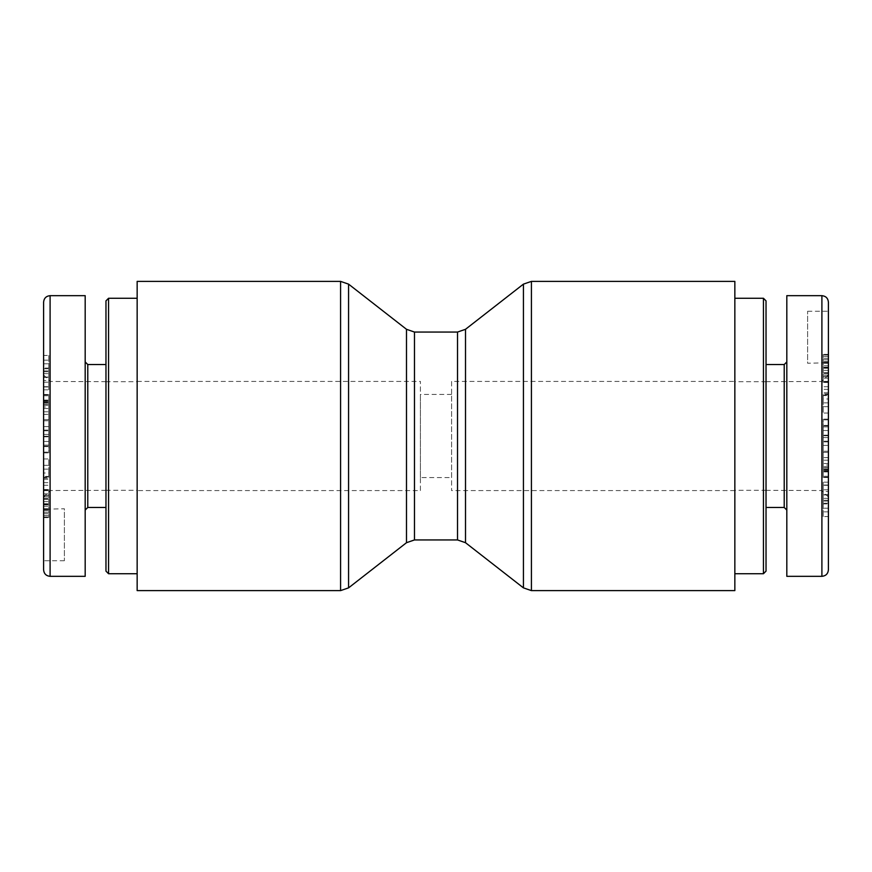 <?xml version="1.0" encoding="UTF-8"?>
<svg xmlns="http://www.w3.org/2000/svg" width="872" height="872" viewBox="0 0 872 872"><rect width="100%" height="100%" fill="white"/><g stroke="black" fill="none" stroke-linecap="round" stroke-linejoin="round"><path stroke-width="0.65" stroke-dasharray="4.36 3.27" d="M137.155 281.383L137.155 590.617M734.845 590.617L734.845 281.383M420.413 490.576L420.413 381.424L420.413 490.576L137.155 490.576L137.155 381.424L137.155 490.576M420.413 477.584L420.413 394.417L420.413 477.584L451.587 477.584L451.587 394.417L451.587 477.584M451.587 381.424L451.587 490.576L451.587 381.424L734.845 381.424L734.845 490.576L734.845 381.424M451.587 394.417L420.413 394.417M137.155 381.696L137.155 490.304L137.155 381.696L105.97 381.696L105.97 490.304L105.97 381.696M105.97 571.127L105.97 300.873M108.564 298.268L108.564 573.732M137.155 298.268L137.155 573.732L137.155 298.268M105.97 436L105.97 507.46L105.97 436M43.6 569.863L43.6 302.137M43.6 434.42L43.6 419.683L43.6 434.42L48.799 434.42L48.799 419.683L48.799 441.472L48.799 426.626L48.799 434.42L43.6 434.42L48.799 434.42M43.6 380.497L43.6 389.817L43.6 377.358L43.6 380.497L48.799 380.497L48.799 377.358L48.799 389.817L48.799 380.497M43.6 386.983L48.799 386.983L48.799 355.438L43.6 355.438L43.6 509.259L64.386 508.758L64.386 560.74L64.386 508.758M43.6 495.383L43.6 517.663L43.6 495.405L48.799 495.405L48.799 517.663L48.799 489.541L48.799 495.405L43.6 495.383M43.6 476.395L43.6 458.955L43.6 477.093L43.6 476.395L48.799 476.395L48.799 477.093L48.799 458.955L48.799 476.395M43.6 436.24L43.6 452.884L43.6 430.103L43.6 436.24L48.799 436.24L48.799 430.103L48.799 452.884L48.799 436.24M43.6 406.962L43.6 420.762L43.6 394.46L43.6 414.374L43.6 402.82L43.6 408.488L43.6 406.962L48.799 406.962L48.799 408.488L48.799 402.82L48.799 414.353L48.799 394.46L48.799 420.762L48.799 406.962M64.386 560.74L43.6 560.74L43.6 508.758M85.184 295.673L85.184 576.327M48.799 445.112L48.799 441.472L48.799 445.112L43.6 445.112L48.799 445.112M48.799 426.626L43.6 426.626M48.799 441.472L43.6 441.472L48.799 441.472M48.799 419.683L43.6 419.683L48.799 419.683M87.778 364.54L87.778 507.46M85.184 436L85.184 510.066L85.184 436M50.096 295.673L50.096 576.327M43.6 395.735L48.799 395.735M43.6 408.488L48.799 408.488M43.6 402.82L48.799 402.82M43.6 405.338L48.799 405.338M43.6 414.353L48.799 414.353L43.6 414.374M43.6 411.791L48.799 411.791M43.6 400.946L48.799 400.946L43.6 400.935M43.6 394.863L48.799 394.863M43.6 394.765L48.799 394.765M43.6 394.711L48.799 394.711M43.6 402.439L48.799 402.439M43.6 404.019L48.799 404.019M43.6 404.183L48.799 404.183M43.6 400.063L48.799 400.063M43.6 446.617L48.799 446.617M43.6 430.103L48.799 430.103M43.6 430.833L48.799 430.833M43.6 436.828L48.799 436.828M43.6 436.371L48.799 436.371M43.6 446.497L48.799 446.497M43.6 452.884L48.799 452.884M43.6 452.143L48.799 452.143M43.6 446.148L48.799 446.148M48.799 473.016L48.799 478.902L48.799 473.016L43.6 473.016L43.6 478.902L48.799 478.902M43.6 478.902L43.6 477.812L48.799 477.812M43.6 477.812L43.6 473.016M43.6 482.641L48.799 482.641M43.6 477.093L48.799 477.093M43.6 469.103L48.799 469.103M43.6 465.299L48.799 465.299M43.6 458.955L48.799 458.955M43.6 479.131L48.799 479.131M43.6 485.279L48.799 485.279M48.799 368.071L48.799 363.82L48.799 371.755L48.799 368.071L43.6 368.071M43.6 363.82L48.799 363.82M43.6 371.755L48.799 371.755M43.6 382.187L48.799 382.187M43.6 377.042L48.799 377.042M43.6 370.905L48.799 370.905M43.6 373.663L48.799 373.663M43.6 368.791L48.799 368.791M48.799 355.438L48.799 386.983M43.6 360.158L48.799 360.158M43.6 509.259L48.799 509.259M43.6 496.833L48.799 496.833M43.6 490.62L48.799 490.62M43.6 490.097L48.799 490.097M43.6 493.89L48.799 493.89M43.6 504.223L48.799 504.223M43.6 499.176L48.799 499.176M43.6 499.362L48.799 499.362M43.6 509.662L48.799 509.662M43.6 515.57L48.799 515.57M43.6 513.706L48.799 513.706M43.6 504.43L48.799 504.43M43.6 389.817L48.799 389.817M43.6 377.358L48.799 377.358M43.6 386.678L48.799 386.678M734.845 490.304L734.845 381.696L734.845 490.304L766.03 490.304L766.03 381.696L766.03 490.304M766.03 300.873L766.03 571.127M763.436 573.732L763.436 298.268M734.845 573.732L734.845 298.268L734.845 573.732M766.03 436L766.03 364.54L766.03 436M828.4 302.137L828.4 569.863M828.4 437.581L828.4 452.317L828.4 437.581L823.201 437.581L823.201 452.317L823.201 430.528L823.201 445.374L823.201 437.581L828.4 437.581L823.201 437.581M828.4 491.503L828.4 482.183L828.4 494.642L828.4 491.503L823.201 491.503L823.201 494.642L823.201 482.183L823.201 491.503M828.4 485.017L823.201 485.017L823.201 516.562L828.4 516.562L828.4 362.741L807.614 363.243L807.614 311.26L807.614 363.243M828.4 376.617L828.4 354.337L828.4 376.595L823.201 376.595L823.201 354.337L823.201 382.459L823.201 376.595L828.4 376.617M828.4 395.605L828.4 413.045L828.4 394.907L828.4 395.605L823.201 395.605L823.201 394.907L823.201 413.045L823.201 395.605M828.4 435.76L828.4 419.116L828.4 441.897L828.4 435.76L823.201 435.76L823.201 441.897L823.201 419.116L823.201 435.76M828.4 465.038L828.4 451.238L828.4 477.54L828.4 457.626L828.4 469.18L828.4 463.512L828.4 465.038L823.201 465.038L823.201 463.512L823.201 469.18L823.201 457.647L823.201 477.54L823.201 451.238L823.201 465.038M807.614 311.26L828.4 311.26L828.4 363.243M786.817 576.327L786.817 295.673M823.201 426.888L823.201 430.528L823.201 426.888L828.4 426.888L823.201 426.888M823.201 445.374L828.4 445.374M823.201 430.528L828.4 430.528L823.201 430.528M823.201 452.317L828.4 452.317L823.201 452.317M784.222 507.46L784.222 364.54M786.817 436L786.817 361.935L786.817 436M821.904 576.327L821.904 295.673M828.4 476.265L823.201 476.265M828.4 463.512L823.201 463.512M828.4 469.18L823.201 469.18M828.4 466.662L823.201 466.662M828.4 457.647L823.201 457.647L828.4 457.626M828.4 460.209L823.201 460.209M828.4 471.054L823.201 471.054L828.4 471.065M828.4 477.137L823.201 477.137M828.4 477.235L823.201 477.235M828.4 477.289L823.201 477.289M828.4 469.561L823.201 469.561M828.4 467.981L823.201 467.981M828.4 467.817L823.201 467.817M828.4 471.937L823.201 471.937M828.4 425.383L823.201 425.383M828.4 441.897L823.201 441.897M828.4 441.167L823.201 441.167M828.4 435.172L823.201 435.172M828.4 435.629L823.201 435.629M828.4 425.503L823.201 425.503M828.4 419.116L823.201 419.116M828.4 419.857L823.201 419.857M828.4 425.852L823.201 425.852M823.201 398.984L823.201 393.098L823.201 398.984L828.4 398.984L828.4 393.098L823.201 393.098M828.4 393.098L828.4 394.188L823.201 394.188M828.4 394.188L828.4 398.984M828.4 389.359L823.201 389.359M828.4 394.907L823.201 394.907M828.4 402.897L823.201 402.897M828.4 406.701L823.201 406.701M828.4 413.045L823.201 413.045M828.4 392.869L823.201 392.869M828.4 386.721L823.201 386.721M823.201 503.929L823.201 508.18L823.201 500.245L823.201 503.929L828.4 503.929M828.4 508.18L823.201 508.18M828.4 500.245L823.201 500.245M828.4 489.813L823.201 489.813M828.4 494.958L823.201 494.958M828.4 501.095L823.201 501.095M828.4 498.337L823.201 498.337M828.4 503.209L823.201 503.209M823.201 516.562L823.201 485.017M828.4 511.842L823.201 511.842M828.4 362.741L823.201 362.741M828.4 375.167L823.201 375.167M828.4 381.38L823.201 381.38M828.4 381.903L823.201 381.903M828.4 378.11L823.201 378.11M828.4 367.777L823.201 367.777M828.4 372.824L823.201 372.824M828.4 372.638L823.201 372.638M828.4 362.338L823.201 362.338M828.4 356.43L823.201 356.43M828.4 358.294L823.201 358.294M828.4 367.57L823.201 367.57M828.4 482.183L823.201 482.183M828.4 494.642L823.201 494.642M828.4 485.323L823.201 485.323M414.483 332.058L414.483 539.942M406.494 542.7L406.494 329.3M348.571 284.13L348.571 587.87M457.517 539.942L457.517 332.058M340.581 590.617L340.581 281.383M465.506 329.3L465.506 542.7M523.429 587.87L523.429 284.13M531.419 281.383L531.419 590.617M43.6 401.752L48.799 401.752M43.6 404.139L48.799 404.139M43.6 508.714L48.799 508.714M43.6 501.64L48.799 501.64M43.6 509.368L48.799 509.368M43.6 512.3L48.799 512.3L43.6 512.3M43.6 504.844L48.799 504.844M43.6 516.976L48.799 516.976M43.6 510.611L48.799 510.611M43.6 506.24L48.799 506.24M43.6 498.348L48.799 498.348M43.6 495.525L48.799 495.525M43.6 503.733L48.799 503.733M828.4 470.248L823.201 470.248M828.4 467.861L823.201 467.861M828.4 363.286L823.201 363.286M828.4 370.36L823.201 370.36M828.4 362.632L823.201 362.632M828.4 359.7L823.201 359.7L828.4 359.7M828.4 367.156L823.201 367.156M828.4 355.024L823.201 355.024M828.4 361.39L823.201 361.39M828.4 365.76L823.201 365.76M828.4 373.652L823.201 373.652M828.4 376.475L823.201 376.475M828.4 368.267L823.201 368.267M137.155 381.424L420.413 381.424M734.845 490.576L451.587 490.576M105.97 490.304L137.155 490.304M105.97 381.674L50.096 381.456L43.6 374.927M105.97 490.326L50.096 490.544L43.6 497.073M43.6 400.782L48.799 400.782M43.6 394.46L48.799 394.46M43.6 420.773L48.799 420.773M43.6 489.541L48.799 489.541M43.6 517.663L48.799 517.663M766.03 381.696L734.845 381.696M766.03 490.326L821.904 490.544L828.4 497.073M766.03 381.674L821.904 381.456L828.4 374.927M828.4 471.218L823.201 471.218M828.4 477.54L823.201 477.54M828.4 451.227L823.201 451.227M828.4 382.459L823.201 382.459M828.4 354.337L823.201 354.337"/><path stroke-width="1.31" d="M414.483 332.058L406.494 329.3L406.494 542.7L414.483 539.942L414.483 332.058L457.517 332.058L457.517 539.942L465.506 542.7L465.506 329.3L457.517 332.058M406.494 542.7L348.571 587.87L340.581 590.617L137.155 590.617L137.155 281.383L340.581 281.383L340.581 590.617M465.506 329.3L523.429 284.13L531.419 281.383L734.845 281.383L734.845 590.617L531.419 590.617L531.419 281.383M108.564 298.268L105.97 300.873L105.97 571.127L108.564 573.732L108.564 298.268L137.155 298.268M43.6 436L43.6 569.863C44.003 573.798 46.172 575.945 50.096 576.327L50.096 295.673C46.172 296.055 44.003 298.213 43.6 302.137L43.6 436M43.6 560.74L43.6 355.438M50.096 576.327L85.184 576.327L85.184 295.673L50.096 295.673M105.97 507.46L87.778 507.46L87.778 364.54L85.184 361.935M763.436 573.732L766.03 571.127L766.03 300.873L763.436 298.268L763.436 573.732L734.845 573.732M828.4 436L828.4 302.137C827.997 298.202 825.828 296.055 821.904 295.673L821.904 576.327C825.828 575.945 827.997 573.787 828.4 569.863L828.4 436M828.4 311.26L828.4 516.562M821.904 295.673L786.817 295.673L786.817 576.327L821.904 576.327M766.03 364.54L784.222 364.54L784.222 507.46L786.817 510.066M348.571 587.87L348.571 284.13L340.581 281.383M523.429 284.13L523.429 587.87L531.419 590.617M406.494 329.3L348.571 284.13M414.483 539.942L457.517 539.942M465.506 542.7L523.429 587.87M108.564 573.732L137.155 573.732M87.778 507.46L85.184 510.066M105.97 364.54L87.778 364.54M763.436 298.268L734.845 298.268M784.222 364.54L786.817 361.935M766.03 507.46L784.222 507.46"/></g></svg>
